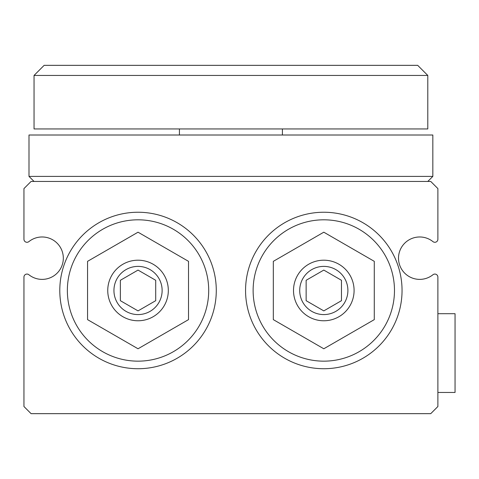 <?xml version="1.0" encoding="UTF-8"?>
<svg xmlns="http://www.w3.org/2000/svg" width="479" height="479" viewBox="0 0 479 479"><rect width="100%" height="100%" fill="white"/><g stroke="black" fill="none" stroke-linecap="round" stroke-linejoin="round"><path stroke-width="0.72" d="M208.706 290.484A70.67 70.67 0 0 0 102.698 229.279A70.67 70.67 0 0 0 102.698 351.688A70.67 70.67 0 0 0 208.706 290.484M394.474 290.484A70.67 70.67 0 0 0 288.466 229.279A70.67 70.67 0 0 0 288.466 351.688A70.67 70.67 0 0 0 394.474 290.484M23.95 188.588L23.95 239.261A3.03 3.03 0 0 0 28.872 241.626A21.202 21.202 0 0 1 57.654 243.745A21.202 21.202 0 0 1 57.654 272.611A21.202 21.202 0 0 1 28.872 274.73A3.03 3.03 0 0 0 23.95 277.096L23.95 406.515L31.087 413.658L430.747 413.658L437.884 406.515L437.884 277.096A3.03 3.03 0 0 0 432.962 274.73A21.202 21.202 0 0 1 404.18 272.611A21.202 21.202 0 0 1 404.18 243.745A21.202 21.202 0 0 1 432.962 241.626A3.03 3.03 0 0 0 437.884 239.261L437.884 188.588L430.747 181.445L31.087 181.445L23.95 188.588M437.884 313.703L455.05 313.703L455.05 392.457L437.884 392.457M432.836 135.006L28.997 135.006L28.997 176.398L432.836 176.398L432.836 135.006M402.049 290.484A78.245 78.245 0 0 0 284.682 222.723A78.245 78.245 0 0 0 284.682 358.244A78.245 78.245 0 0 0 402.049 290.484M273.323 261.342L273.323 319.631L323.804 348.772L374.285 319.631L374.285 261.342L323.804 232.195L273.323 261.342M341.467 280.287L341.467 300.686L323.804 310.889L306.135 300.686L306.135 280.287L323.804 270.084L341.467 280.287M347.898 290.484A24.094 24.094 0 0 0 311.757 269.617A24.094 24.094 0 0 0 311.757 311.35A24.094 24.094 0 0 0 347.898 290.484M354.089 290.484A30.291 30.291 0 0 0 308.656 264.252A30.291 30.291 0 0 0 308.656 316.715A30.291 30.291 0 0 0 354.089 290.484M216.28 290.484A78.245 78.245 0 0 0 98.913 222.723A78.245 78.245 0 0 0 98.913 358.244A78.245 78.245 0 0 0 216.28 290.484M87.555 261.342L87.555 319.631L138.036 348.772L188.516 319.631L188.516 261.342L138.036 232.195L87.555 261.342M155.705 280.287L155.705 300.686L138.036 310.889L120.367 300.686L120.367 280.287L138.036 270.084L155.705 280.287M162.13 290.484A24.094 24.094 0 0 0 125.989 269.617A24.094 24.094 0 0 0 125.989 311.35A24.094 24.094 0 0 0 162.13 290.484M168.321 290.484A30.291 30.291 0 0 0 122.893 264.252A30.291 30.291 0 0 0 122.893 316.715A30.291 30.291 0 0 0 168.321 290.484M179.427 128.947L179.427 135.006M427.789 128.947L34.045 128.947L34.045 75.442L427.789 75.442L427.789 128.947M427.789 75.442L417.694 65.342L44.14 65.342L34.045 75.442M427.789 181.445L432.836 176.398M34.045 181.445L28.997 176.398M282.406 128.947L282.406 135.006"/></g></svg>
